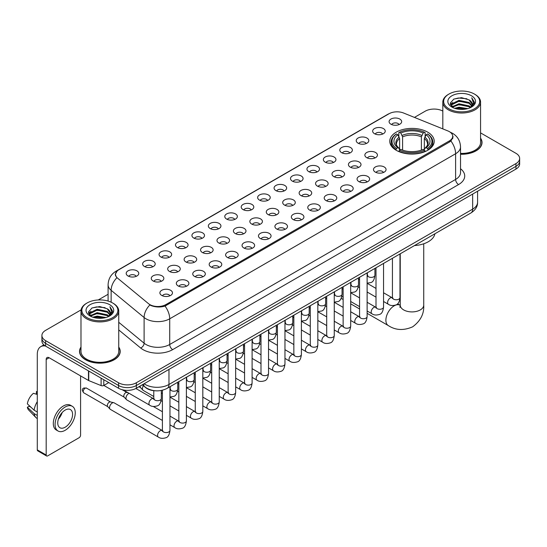 <?xml version="1.0" encoding="UTF-8"?>
<svg xmlns="http://www.w3.org/2000/svg" width="547" height="547" viewBox="0 0 547 547"><rect width="100%" height="100%" fill="white"/><g stroke="black" fill="none" stroke-linecap="round" stroke-linejoin="round"><path stroke-width="0.82" d="M427.706 132.148A22.229 12.834 0 0 0 403.481 129.372A22.229 12.834 0 0 0 389.758 141.229A22.229 12.834 0 0 0 396.267 150.302A22.229 12.834 0 0 0 420.493 153.085A22.229 12.834 0 0 0 434.215 141.229A22.229 12.834 0 0 0 427.706 132.148M374.497 133.694A6.29 3.631 180 0 1 373.252 132.668A6.29 3.631 180 0 1 375.331 128.148A6.29 3.631 180 0 1 383.392 128.559A6.29 3.631 180 0 1 384.644 132.668A6.29 3.631 180 0 1 374.497 133.694M382.627 134.07A3.774 2.181 0 0 0 381.615 133.01A3.774 2.181 0 0 0 377.895 132.456A3.774 2.181 0 0 0 375.263 134.07M358.066 143.177A6.29 3.631 180 0 1 356.822 142.152A6.29 3.631 180 0 1 358.9 137.639A6.29 3.631 180 0 1 366.962 138.042A6.29 3.631 180 0 1 368.213 142.152A6.29 3.631 180 0 1 358.066 143.177M366.196 143.553A3.774 2.181 0 0 0 365.184 142.494A3.774 2.181 0 0 0 361.464 141.94A3.774 2.181 0 0 0 358.832 143.553M341.636 152.668A6.29 3.631 180 0 1 340.391 151.635A6.29 3.631 180 0 1 342.47 147.122A6.29 3.631 180 0 1 350.531 147.526A6.29 3.631 180 0 1 351.783 151.635A6.29 3.631 180 0 1 341.636 152.668M349.765 153.044A3.774 2.181 0 0 0 348.754 151.977A3.774 2.181 0 0 0 345.034 151.43A3.774 2.181 0 0 0 342.401 153.044M325.205 162.151A6.29 3.631 180 0 1 323.961 161.126A6.29 3.631 180 0 1 326.039 156.606A6.29 3.631 180 0 1 334.101 157.016A6.29 3.631 180 0 1 335.352 161.126A6.29 3.631 180 0 1 325.205 162.151M333.335 162.527A3.774 2.181 0 0 0 332.323 161.468A3.774 2.181 0 0 0 328.603 160.914A3.774 2.181 0 0 0 325.971 162.527M308.775 171.635A6.29 3.631 180 0 1 307.53 170.609A6.29 3.631 180 0 1 309.609 166.097A6.29 3.631 180 0 1 317.67 166.5A6.29 3.631 180 0 1 318.922 170.609A6.29 3.631 180 0 1 308.775 171.635M316.904 172.011A3.774 2.181 0 0 0 315.892 170.951A3.774 2.181 0 0 0 312.173 170.397A3.774 2.181 0 0 0 309.54 172.011M292.344 181.125A6.29 3.631 180 0 1 291.1 180.093A6.29 3.631 180 0 1 293.178 175.58A6.29 3.631 180 0 1 301.24 175.984A6.29 3.631 180 0 1 302.491 180.093A6.29 3.631 180 0 1 292.344 181.125M300.474 181.501A3.774 2.181 0 0 0 299.462 180.435A3.774 2.181 0 0 0 295.742 179.888A3.774 2.181 0 0 0 293.11 181.501M275.914 190.609A6.29 3.631 180 0 1 274.669 189.583A6.29 3.631 180 0 1 276.748 185.064A6.29 3.631 180 0 1 284.816 185.474A6.29 3.631 180 0 1 286.06 189.583A6.29 3.631 180 0 1 275.914 190.609M284.043 190.985A3.774 2.181 0 0 0 283.031 189.925A3.774 2.181 0 0 0 279.312 189.371A3.774 2.181 0 0 0 276.679 190.985M259.483 200.093A6.29 3.631 180 0 1 258.239 199.067A6.29 3.631 180 0 1 260.317 194.554A6.29 3.631 180 0 1 268.386 194.958A6.29 3.631 180 0 1 269.63 199.067A6.29 3.631 180 0 1 259.483 200.093M267.613 200.469A3.774 2.181 0 0 0 266.601 199.409A3.774 2.181 0 0 0 262.881 198.855A3.774 2.181 0 0 0 260.249 200.469M243.053 209.583A6.29 3.631 180 0 1 241.808 208.551A6.29 3.631 180 0 1 243.887 204.038A6.29 3.631 180 0 1 251.955 204.441A6.29 3.631 180 0 1 253.199 208.551A6.29 3.631 180 0 1 243.053 209.583M251.182 209.959A3.774 2.181 0 0 0 250.17 208.892A3.774 2.181 0 0 0 246.451 208.345A3.774 2.181 0 0 0 243.818 209.959M226.622 219.067A6.29 3.631 180 0 1 225.378 218.041A6.29 3.631 180 0 1 227.463 213.521A6.29 3.631 180 0 1 235.525 213.932A6.29 3.631 180 0 1 236.769 218.041A6.29 3.631 180 0 1 226.622 219.067M234.752 219.443A3.774 2.181 0 0 0 233.74 218.383A3.774 2.181 0 0 0 230.02 217.829A3.774 2.181 0 0 0 227.388 219.443M210.192 228.55A6.29 3.631 180 0 1 208.947 227.525A6.29 3.631 180 0 1 211.033 223.012A6.29 3.631 180 0 1 219.094 223.415A6.29 3.631 180 0 1 220.338 227.525A6.29 3.631 180 0 1 210.192 228.55M218.328 228.926A3.774 2.181 0 0 0 217.309 227.867A3.774 2.181 0 0 0 213.59 227.313A3.774 2.181 0 0 0 210.957 228.926M193.761 238.041A6.29 3.631 180 0 1 192.517 237.008A6.29 3.631 180 0 1 194.602 232.496A6.29 3.631 180 0 1 202.663 232.899A6.29 3.631 180 0 1 203.908 237.008A6.29 3.631 180 0 1 193.761 238.041M201.898 238.417A3.774 2.181 0 0 0 200.879 237.35A3.774 2.181 0 0 0 197.159 236.803A3.774 2.181 0 0 0 194.527 238.417M177.331 247.524A6.29 3.631 180 0 1 176.086 246.499A6.29 3.631 180 0 1 178.172 241.979A6.29 3.631 180 0 1 186.233 242.389A6.29 3.631 180 0 1 187.477 246.499A6.29 3.631 180 0 1 177.331 247.524M185.467 247.9A3.774 2.181 0 0 0 184.448 246.841A3.774 2.181 0 0 0 180.736 246.287A3.774 2.181 0 0 0 178.096 247.9M160.9 257.008A6.29 3.631 180 0 1 159.656 255.982A6.29 3.631 180 0 1 161.741 251.47A6.29 3.631 180 0 1 169.802 251.873A6.29 3.631 180 0 1 171.047 255.982A6.29 3.631 180 0 1 160.9 257.008M169.037 257.384A3.774 2.181 0 0 0 168.018 256.324A3.774 2.181 0 0 0 164.305 255.77A3.774 2.181 0 0 0 161.666 257.384M144.47 266.498A6.29 3.631 180 0 1 143.225 265.466A6.29 3.631 180 0 1 145.311 260.953A6.29 3.631 180 0 1 153.372 261.357A6.29 3.631 180 0 1 154.616 265.466A6.29 3.631 180 0 1 144.47 266.498M152.606 266.874A3.774 2.181 0 0 0 151.587 265.815A3.774 2.181 0 0 0 147.875 265.261A3.774 2.181 0 0 0 145.242 266.874M128.039 275.982A6.29 3.631 180 0 1 126.795 274.956A6.29 3.631 180 0 1 128.88 270.437A6.29 3.631 180 0 1 136.941 270.847A6.29 3.631 180 0 1 138.186 274.956A6.29 3.631 180 0 1 128.039 275.982M136.176 276.358A3.774 2.181 0 0 0 135.157 275.298A3.774 2.181 0 0 0 131.444 274.744A3.774 2.181 0 0 0 128.812 276.358M390.927 124.203A6.29 3.631 180 0 1 389.683 123.178A6.29 3.631 180 0 1 391.761 118.665A6.29 3.631 180 0 1 399.823 119.068A6.29 3.631 180 0 1 401.074 123.178A6.29 3.631 180 0 1 390.927 124.203M399.057 124.586A3.774 2.181 0 0 0 398.045 123.519A3.774 2.181 0 0 0 394.325 122.972A3.774 2.181 0 0 0 391.693 124.586M366.695 157.645A6.29 3.631 180 0 1 365.451 156.62A6.29 3.631 180 0 1 367.536 152.107A6.29 3.631 180 0 1 375.598 152.51A6.29 3.631 180 0 1 376.842 156.62A6.29 3.631 180 0 1 366.695 157.645M374.832 158.021A3.774 2.181 0 0 0 373.813 156.962A3.774 2.181 0 0 0 370.093 156.408A3.774 2.181 0 0 0 367.461 158.021M350.265 167.136A6.29 3.631 180 0 1 349.02 166.103A6.29 3.631 180 0 1 351.106 161.591A6.29 3.631 180 0 1 359.167 161.994A6.29 3.631 180 0 1 360.411 166.103A6.29 3.631 180 0 1 350.265 167.136M358.401 167.512A3.774 2.181 0 0 0 357.382 166.445A3.774 2.181 0 0 0 353.663 165.898A3.774 2.181 0 0 0 351.03 167.512M333.834 176.619A6.29 3.631 180 0 1 332.59 175.594A6.29 3.631 180 0 1 334.675 171.074A6.29 3.631 180 0 1 342.737 171.484A6.29 3.631 180 0 1 343.981 175.594A6.29 3.631 180 0 1 333.834 176.619M341.971 176.996A3.774 2.181 0 0 0 340.952 175.936A3.774 2.181 0 0 0 337.239 175.382A3.774 2.181 0 0 0 334.6 176.996M317.404 186.103A6.29 3.631 180 0 1 316.159 185.077A6.29 3.631 180 0 1 318.245 180.565A6.29 3.631 180 0 1 326.306 180.968A6.29 3.631 180 0 1 327.55 185.077A6.29 3.631 180 0 1 317.404 186.103M325.54 186.479A3.774 2.181 0 0 0 324.521 185.419A3.774 2.181 0 0 0 320.809 184.865A3.774 2.181 0 0 0 318.169 186.479M300.973 195.594A6.29 3.631 180 0 1 299.729 194.561A6.29 3.631 180 0 1 301.814 190.048A6.29 3.631 180 0 1 309.875 190.452A6.29 3.631 180 0 1 311.12 194.561A6.29 3.631 180 0 1 300.973 195.594M309.11 195.97A3.774 2.181 0 0 0 308.091 194.903A3.774 2.181 0 0 0 304.378 194.356A3.774 2.181 0 0 0 301.746 195.97M284.543 205.077A6.29 3.631 180 0 1 283.298 204.052A6.29 3.631 180 0 1 285.384 199.532A6.29 3.631 180 0 1 293.445 199.942A6.29 3.631 180 0 1 294.689 204.052A6.29 3.631 180 0 1 284.543 205.077M292.679 205.453A3.774 2.181 0 0 0 291.66 204.393A3.774 2.181 0 0 0 287.948 203.84A3.774 2.181 0 0 0 285.315 205.453M268.112 214.561A6.29 3.631 180 0 1 266.868 213.535A6.29 3.631 180 0 1 268.953 209.022A6.29 3.631 180 0 1 277.014 209.426A6.29 3.631 180 0 1 278.259 213.535A6.29 3.631 180 0 1 268.112 214.561M276.249 214.937A3.774 2.181 0 0 0 275.23 213.877A3.774 2.181 0 0 0 271.517 213.323A3.774 2.181 0 0 0 268.885 214.937M251.688 224.051A6.29 3.631 180 0 1 250.437 223.019A6.29 3.631 180 0 1 252.523 218.506A6.29 3.631 180 0 1 260.584 218.909A6.29 3.631 180 0 1 261.828 223.019A6.29 3.631 180 0 1 251.688 224.051M259.818 224.427A3.774 2.181 0 0 0 258.806 223.367A3.774 2.181 0 0 0 255.087 222.814A3.774 2.181 0 0 0 252.454 224.427M235.258 233.535A6.29 3.631 180 0 1 234.007 232.509A6.29 3.631 180 0 1 236.092 227.99A6.29 3.631 180 0 1 244.153 228.4A6.29 3.631 180 0 1 245.398 232.509A6.29 3.631 180 0 1 235.258 233.535M243.388 233.911A3.774 2.181 0 0 0 242.376 232.851A3.774 2.181 0 0 0 238.656 232.297A3.774 2.181 0 0 0 236.024 233.911M218.827 243.018A6.29 3.631 180 0 1 217.576 241.993A6.29 3.631 180 0 1 219.662 237.48A6.29 3.631 180 0 1 227.723 237.883A6.29 3.631 180 0 1 228.967 241.993A6.29 3.631 180 0 1 218.827 243.018M226.957 243.394A3.774 2.181 0 0 0 225.945 242.335A3.774 2.181 0 0 0 222.226 241.781A3.774 2.181 0 0 0 219.593 243.394M202.397 252.509A6.29 3.631 180 0 1 201.146 251.476A6.29 3.631 180 0 1 203.231 246.964A6.29 3.631 180 0 1 211.292 247.367A6.29 3.631 180 0 1 212.537 251.476A6.29 3.631 180 0 1 202.397 252.509M210.527 252.885A3.774 2.181 0 0 0 209.515 251.825A3.774 2.181 0 0 0 205.795 251.271A3.774 2.181 0 0 0 203.163 252.885M185.966 261.992A6.29 3.631 180 0 1 184.715 260.967A6.29 3.631 180 0 1 186.8 256.454A6.29 3.631 180 0 1 194.862 256.858A6.29 3.631 180 0 1 196.106 260.967A6.29 3.631 180 0 1 185.966 261.992M194.096 262.369A3.774 2.181 0 0 0 193.084 261.309A3.774 2.181 0 0 0 189.365 260.755A3.774 2.181 0 0 0 186.732 262.369M169.536 271.476A6.29 3.631 180 0 1 168.285 270.45A6.29 3.631 180 0 1 170.37 265.938A6.29 3.631 180 0 1 178.431 266.341A6.29 3.631 180 0 1 179.676 270.45A6.29 3.631 180 0 1 169.536 271.476M177.666 271.852A3.774 2.181 0 0 0 176.654 270.792A3.774 2.181 0 0 0 172.934 270.239A3.774 2.181 0 0 0 170.302 271.852M153.105 280.967A6.29 3.631 180 0 1 151.854 279.934A6.29 3.631 180 0 1 153.939 275.421A6.29 3.631 180 0 1 162.001 275.825A6.29 3.631 180 0 1 163.245 279.934A6.29 3.631 180 0 1 153.105 280.967M161.235 281.343A3.774 2.181 0 0 0 160.223 280.283A3.774 2.181 0 0 0 156.504 279.729A3.774 2.181 0 0 0 153.871 281.343M375.331 172.114A6.29 3.631 180 0 1 374.08 171.088A6.29 3.631 180 0 1 376.165 166.575A6.29 3.631 180 0 1 384.226 166.979A6.29 3.631 180 0 1 385.471 171.088A6.29 3.631 180 0 1 375.331 172.114M383.461 172.49A3.774 2.181 0 0 0 382.449 171.43A3.774 2.181 0 0 0 378.729 170.876A3.774 2.181 0 0 0 376.097 172.49M358.9 181.604A6.29 3.631 180 0 1 357.649 180.572A6.29 3.631 180 0 1 359.735 176.059A6.29 3.631 180 0 1 367.796 176.462A6.29 3.631 180 0 1 369.04 180.572A6.29 3.631 180 0 1 358.9 181.604M367.03 181.98A3.774 2.181 0 0 0 366.018 180.92A3.774 2.181 0 0 0 362.299 180.366A3.774 2.181 0 0 0 359.666 181.98M342.47 191.088A6.29 3.631 180 0 1 341.219 190.062A6.29 3.631 180 0 1 343.304 185.542A6.29 3.631 180 0 1 351.365 185.953A6.29 3.631 180 0 1 352.61 190.062A6.29 3.631 180 0 1 342.47 191.088M350.6 191.464A3.774 2.181 0 0 0 349.588 190.404A3.774 2.181 0 0 0 345.868 189.85A3.774 2.181 0 0 0 343.236 191.464M326.039 200.571A6.29 3.631 180 0 1 324.788 199.546A6.29 3.631 180 0 1 326.874 195.033A6.29 3.631 180 0 1 334.935 195.436A6.29 3.631 180 0 1 336.179 199.546A6.29 3.631 180 0 1 326.039 200.571M334.169 200.947A3.774 2.181 0 0 0 333.157 199.887A3.774 2.181 0 0 0 329.438 199.334A3.774 2.181 0 0 0 326.805 200.947M309.609 210.062A6.29 3.631 180 0 1 308.358 209.029A6.29 3.631 180 0 1 310.443 204.516A6.29 3.631 180 0 1 318.504 204.92A6.29 3.631 180 0 1 319.749 209.029A6.29 3.631 180 0 1 309.609 210.062M317.739 210.438A3.774 2.181 0 0 0 316.727 209.378A3.774 2.181 0 0 0 313.007 208.824A3.774 2.181 0 0 0 310.375 210.438M293.178 219.545A6.29 3.631 180 0 1 291.927 218.52A6.29 3.631 180 0 1 294.012 214.007A6.29 3.631 180 0 1 302.074 214.41A6.29 3.631 180 0 1 303.325 218.52A6.29 3.631 180 0 1 293.178 219.545M301.308 219.921A3.774 2.181 0 0 0 300.296 218.862A3.774 2.181 0 0 0 296.577 218.308A3.774 2.181 0 0 0 293.944 219.921M276.748 229.029A6.29 3.631 180 0 1 275.497 228.003A6.29 3.631 180 0 1 277.582 223.491A6.29 3.631 180 0 1 285.643 223.894A6.29 3.631 180 0 1 286.895 228.003A6.29 3.631 180 0 1 276.748 229.029M284.878 229.405A3.774 2.181 0 0 0 283.866 228.345A3.774 2.181 0 0 0 280.146 227.791A3.774 2.181 0 0 0 277.514 229.405M260.317 238.519A6.29 3.631 180 0 1 259.066 237.487A6.29 3.631 180 0 1 261.151 232.974A6.29 3.631 180 0 1 269.213 233.378A6.29 3.631 180 0 1 270.464 237.487A6.29 3.631 180 0 1 260.317 238.519M268.447 238.895A3.774 2.181 0 0 0 267.435 237.836A3.774 2.181 0 0 0 263.716 237.282A3.774 2.181 0 0 0 261.083 238.895M243.887 248.003A6.29 3.631 180 0 1 242.636 246.977A6.29 3.631 180 0 1 244.721 242.465A6.29 3.631 180 0 1 252.782 242.868A6.29 3.631 180 0 1 254.034 246.977A6.29 3.631 180 0 1 243.887 248.003M252.017 248.379A3.774 2.181 0 0 0 251.005 247.319A3.774 2.181 0 0 0 247.285 246.765A3.774 2.181 0 0 0 244.653 248.379M227.456 257.487A6.29 3.631 180 0 1 226.205 256.461A6.29 3.631 180 0 1 228.29 251.948A6.29 3.631 180 0 1 236.352 252.352A6.29 3.631 180 0 1 237.603 256.461A6.29 3.631 180 0 1 227.456 257.487M235.586 257.869A3.774 2.181 0 0 0 234.574 256.803A3.774 2.181 0 0 0 230.855 256.249A3.774 2.181 0 0 0 228.222 257.869M211.026 266.977A6.29 3.631 180 0 1 209.774 265.951A6.29 3.631 180 0 1 211.86 261.432A6.29 3.631 180 0 1 219.921 261.842A6.29 3.631 180 0 1 221.173 265.951A6.29 3.631 180 0 1 211.026 266.977M219.156 267.353A3.774 2.181 0 0 0 218.144 266.293A3.774 2.181 0 0 0 214.424 265.739A3.774 2.181 0 0 0 211.792 267.353M194.595 276.461A6.29 3.631 180 0 1 193.344 275.435A6.29 3.631 180 0 1 195.429 270.922A6.29 3.631 180 0 1 203.491 271.326A6.29 3.631 180 0 1 204.742 275.435A6.29 3.631 180 0 1 194.595 276.461M202.725 276.837A3.774 2.181 0 0 0 201.713 275.777A3.774 2.181 0 0 0 197.993 275.223A3.774 2.181 0 0 0 195.361 276.837M178.165 285.944A6.29 3.631 180 0 1 176.913 284.919A6.29 3.631 180 0 1 178.999 280.406A6.29 3.631 180 0 1 187.06 280.809A6.29 3.631 180 0 1 188.312 284.919A6.29 3.631 180 0 1 178.165 285.944M186.295 286.327A3.774 2.181 0 0 0 185.283 285.26A3.774 2.181 0 0 0 181.563 284.713A3.774 2.181 0 0 0 178.931 286.327M161.734 295.435A6.29 3.631 180 0 1 160.483 294.409A6.29 3.631 180 0 1 162.568 289.889A6.29 3.631 180 0 1 170.63 290.3A6.29 3.631 180 0 1 171.881 294.409A6.29 3.631 180 0 1 161.734 295.435M169.864 295.811A3.774 2.181 0 0 0 168.852 294.751A3.774 2.181 0 0 0 165.132 294.197A3.774 2.181 0 0 0 162.5 295.811M447.87 130.924A11.323 6.537 180 0 1 449.381 131.656A11.323 6.537 180 0 1 452.697 136.278A11.323 6.537 180 0 1 449.381 140.9L165.857 304.597A11.323 6.537 180 0 1 148.572 303.722L117.55 278.143A11.323 6.537 180 0 1 115.499 274.389A11.323 6.537 180 0 1 118.815 269.767L389.061 113.742A11.323 6.537 180 0 1 403.563 113.01L447.87 130.924M155.198 390.777A12.581 7.261 180 0 1 145.769 387.693L142.275 384.814M80.99 347.044A20.342 11.747 0 0 0 79.527 351.427A20.342 11.747 0 0 0 85.482 359.728A20.342 11.747 0 0 0 107.65 362.278A20.342 11.747 0 0 0 120.21 351.427A20.342 11.747 0 0 0 118.74 347.044M453.142 136.757L450.926 141.017L449.825 141.823L165.023 306.081C160.292 307.441 155.635 307.27 151.061 305.575L149.837 304.98A14.68 9.819 129.5 0 0 144.107 317.513L111.13 290.32A16.779 9.689 180 0 1 108.094 284.768L108.094 301.062M81.1 309.869L45.592 330.367A12.581 7.261 0 0 0 41.907 335.502L41.907 340.979A12.581 7.261 0 0 0 45.592 346.114L118.549 388.24L118.549 385.498A12.581 7.261 0 0 0 136.347 385.498L515.965 166.329A12.581 7.261 0 0 0 519.65 161.194A12.581 7.261 0 0 1 515.965 166.329L136.347 385.498A12.581 7.261 0 0 1 118.549 385.498L45.592 343.379L118.549 385.498L118.549 382.756A12.581 7.261 0 0 0 136.347 382.756L515.965 163.587A12.581 7.261 0 0 0 519.65 158.452A12.581 7.261 0 0 0 515.965 153.317L480.567 132.88M41.907 338.237A12.581 7.261 0 0 0 45.592 343.379A12.581 7.261 0 0 1 41.907 338.237M111.13 302.197L111.13 290.32A14.68 9.819 129.5 0 1 116.819 277.828L115.212 274.389L117.284 270.861M460.526 154.254A20.342 11.747 0 0 0 482.03 142.528A20.342 11.747 0 0 0 480.567 138.145M442.817 111.089A12.581 7.261 0 0 0 425.21 111.191L414.448 117.407M108.094 294.279L98.255 299.961M41.907 335.502A12.581 7.261 0 0 0 45.592 340.637L118.549 382.756M118.549 388.24A12.581 7.261 0 0 0 136.347 388.24L515.965 169.071A12.581 7.261 0 0 0 519.65 163.929L519.65 158.452M448.937 108.798A18.037 10.414 0 0 0 474.44 108.798A18.037 10.414 0 0 0 474.447 94.07A18.037 10.414 0 0 0 474.44 94.07L475.035 94.412A18.872 10.899 0 0 1 480.567 102.118A18.872 10.899 0 0 1 468.916 112.183A18.872 10.899 0 0 1 448.342 109.824A18.872 10.899 0 0 1 442.817 102.118A18.872 10.899 0 0 1 448.342 94.412L448.937 94.07A18.037 10.414 0 0 0 448.937 108.798M460.526 153.406A18.872 10.899 0 0 0 480.567 142.528L480.567 102.118M460.526 154.131A20.13 11.624 0 0 0 481.825 142.528A20.13 11.624 0 0 0 480.567 138.487M454.625 108.306L458.974 107.191L467.801 108.607M455.87 108.682L458.974 108.046L466.509 108.921M451.911 106.904L458.974 103.766L469.107 105.899L470.735 107.253M452.342 107.26L458.974 104.621L469.107 106.761L470.283 107.656M451.33 106.323L451.562 104.053L458.974 100.34L469.107 102.48L471.876 105.626M451.234 105.906L451.562 104.908L458.974 101.195L469.107 103.335L471.678 106.029M470.174 107.745A10.489 6.051 0 0 0 472.177 104.19A10.489 6.051 0 0 0 469.107 99.91L472.17 104.395M471.48 95.78A13.839 7.993 0 0 0 451.931 95.766A13.839 7.993 0 0 0 451.843 107.048A13.839 7.993 0 0 0 451.904 107.082A13.839 7.993 0 0 0 471.541 107.048A13.839 7.993 0 0 0 471.48 95.78M469.107 99.91L461.572 97.66L453.832 99.082L450.243 103.144L452.622 107.465M471.035 107.328L474.379 103.082L474.447 102.323L471.726 97.776L473.442 102.87L470.283 107.697M475.035 94.412L474.447 94.07A18.037 10.414 0 0 0 448.937 94.07M471.726 97.776L474.44 102.494M453.648 99.171L458.393 98.002L466.885 98.768M450.379 104.682L451.925 103.472M455.33 102.022L458.393 101.427L466.584 102.098M455.33 105.448L458.393 104.853L466.584 105.523M455.959 108.709L458.393 108.279L466.502 108.928M450.29 104.347L452.827 102.542M451.637 106.651L452.827 105.968M335.01 294.642L334.244 294.341A11.747 6.783 120 0 0 334.292 294.368M395.864 150.063L396.466 148.476A19.965 11.528 0 0 1 396.466 133.974L397.833 134.767A18.037 10.414 0 0 0 397.833 147.683L399.194 148.456L399.631 150.069M399.631 149.413L399.631 138.569L397.833 134.767M398.831 136.49L398.831 132.606L399.426 132.265A19.965 11.528 0 0 1 424.54 132.265L423.166 133.058A18.037 10.414 0 0 0 400.801 133.058L402.592 136.859L402.592 150.117M421.375 150.117L421.375 136.859L423.166 133.058M414.489 245.562A23.07 13.319 0 0 0 434.92 233.767M398.831 151.218A20.807 12.013 0 0 0 425.135 151.218L424.54 150.186A19.965 11.528 0 0 1 399.426 150.186L398.831 151.574M425.135 151.574L425.135 151.218M396.466 133.974L395.864 134.316A20.807 12.013 0 0 0 391.18 141.912A20.807 12.013 0 0 0 395.864 149.502M424.54 132.265L425.135 132.606L425.135 136.49M399.426 150.186L400.801 149.393A18.037 10.414 0 0 0 423.166 149.393L424.54 150.186M397.833 147.683L396.466 148.476M400.801 133.058L399.426 132.265M399.194 137.106A16.13 9.313 0 0 0 399.194 148.456L399.269 148.504C396.978 146.288 396.042 144.784 396.466 143.991A15.521 8.957 0 0 1 399.631 138.569M428.103 149.502A20.807 12.013 0 0 0 432.786 141.912A20.807 12.013 0 0 0 428.103 134.316L427.508 133.974A19.965 11.528 0 0 1 427.508 148.476L428.103 150.063M427.508 148.476L426.134 147.683A18.037 10.414 0 0 0 426.134 134.767L427.508 133.974M426.134 134.767L424.342 138.569L424.342 149.413L424.78 148.456L426.134 147.683M424.342 138.569A15.521 8.957 0 0 1 427.501 143.991C427.925 144.791 426.995 146.295 424.704 148.504L424.78 148.456A16.13 9.313 0 0 0 424.78 137.106M424.342 150.069L424.342 149.413M153.775 396.5L143.205 390.394A3.774 2.181 -60 0 1 142.904 390.155A3.774 2.181 -60 0 1 142.425 388.671A3.774 2.181 -60 0 1 143.389 385.738M140.764 387.775A2.728 1.573 -60 0 1 140.545 387.597A2.728 1.573 -60 0 1 140.203 386.531A2.728 1.573 -60 0 1 140.251 385.984M162.404 420.452L126.781 399.884A3.774 2.181 -60 0 1 126.473 399.638A3.774 2.181 -60 0 1 125.995 398.154A3.774 2.181 -60 0 1 128.668 393.532A3.774 2.181 -60 0 1 129.113 393.32M124.333 397.266A2.728 1.573 -60 0 1 124.114 397.088A2.728 1.573 -60 0 1 123.772 396.014A2.728 1.573 -60 0 1 125.701 392.678A2.728 1.573 -60 0 1 126.801 392.438L128.094 392.732M169.96 386.743L169.96 430.393C169.44 434.783 168.079 437.231 165.885 437.744C162.767 438.708 160.257 438.489 158.363 437.087L110.35 409.368A3.774 2.181 -60 0 1 110.043 409.122A3.774 2.181 -60 0 1 109.564 407.638A3.774 2.181 -60 0 1 112.238 403.016A3.774 2.181 -60 0 1 113.755 402.688A3.774 2.181 -60 0 1 114.125 402.831L162.903 430.858M107.903 406.749A2.728 1.573 -60 0 1 107.684 406.571A2.728 1.573 -60 0 1 107.342 405.498A2.728 1.573 -60 0 1 109.27 402.161A2.728 1.573 -60 0 1 110.371 401.922L113.755 402.688M103.793 379.721L103.793 385.457L108.764 382.585M45.449 346.032A16.779 9.689 -120 0 0 40.765 346.654A16.779 9.689 -120 0 0 37.292 354.34L37.292 449.88L46.187 455.022L46.187 359.475A4.191 2.42 60 0 1 47.056 357.553A4.191 2.42 60 0 1 49.155 357.759L88.47 380.459L88.47 370.873M46.187 455.022A2.099 1.21 120 0 0 46.618 455.979L37.722 450.844A2.099 1.21 -60 0 1 37.292 449.88M46.618 455.979A2.099 1.21 120 0 0 47.671 455.877L79.11 437.723A2.099 1.21 120 0 0 80.587 435.159L80.587 375.912M103.793 385.457A2.099 1.21 180 0 1 101.113 385.594L88.751 380.596A2.099 1.21 180 0 1 88.47 380.459M65.168 427.214A10.489 6.051 120 0 0 72.019 417.97A10.489 6.051 120 0 0 70.413 409.566A10.489 6.051 120 0 0 65.168 410.086A10.489 6.051 120 0 0 58.317 419.33A10.489 6.051 120 0 0 59.924 427.733A10.489 6.051 120 0 0 65.168 427.214M58.392 419.084A10.489 6.051 120 0 0 62.153 412.568M37.292 391.864L36.403 391.59L36.403 393.696L37.292 394.209M72.3 406.298L70.522 405.272A14.263 8.232 120 0 0 63.39 405.977A14.263 8.232 120 0 0 54.071 418.544A14.263 8.232 120 0 0 56.259 429.976L58.037 431.002A14.263 8.232 120 0 0 65.168 430.291A14.263 8.232 120 0 0 74.481 417.73A14.263 8.232 120 0 0 72.3 406.298A14.263 8.232 120 0 0 65.168 407.009A14.263 8.232 120 0 0 55.849 419.576A14.263 8.232 120 0 0 58.037 431.002M37.292 401.669A13.839 7.993 120 0 0 34.14 410.195L27.35 403.843A10.906 6.297 120 0 1 33.435 393.307L37.292 394.476M37.292 412.014L34.14 410.195M31.022 407.283L29.176 406.216L27.35 407.269L34.14 413.621L37.292 415.44M34.14 413.621A13.839 7.993 120 0 0 35.849 417.484A13.839 7.993 120 0 0 36.895 418.311L37.292 418.537M37.292 391.344A10.906 6.297 120 0 0 36.403 391.59M27.35 407.269A10.906 6.297 120 0 0 28.642 409.983L35.849 417.484M87.117 317.691A18.037 10.414 0 0 0 112.62 317.691A18.037 10.414 0 0 0 112.62 302.97L113.215 303.312A18.872 10.899 0 0 1 118.74 311.017A18.872 10.899 0 0 1 107.089 321.082A18.872 10.899 0 0 1 86.522 318.723A18.872 10.899 0 0 1 80.99 311.017A18.872 10.899 0 0 1 86.522 303.312L87.117 302.97A18.037 10.414 0 0 0 87.117 317.691M80.99 311.017L80.99 351.427A18.872 10.899 0 0 0 86.522 359.133A18.872 10.899 0 0 0 107.089 361.492A18.872 10.899 0 0 0 118.74 351.427L118.74 311.017M80.99 347.379A20.13 11.624 0 0 0 79.732 351.427A20.13 11.624 0 0 0 85.633 359.646A20.13 11.624 0 0 0 107.574 362.162A20.13 11.624 0 0 0 119.998 351.427A20.13 11.624 0 0 0 118.74 347.379M92.799 317.198L97.154 316.084L105.974 317.499M94.05 317.581L97.154 316.945L104.689 317.821L96.566 317.178L94.132 317.602M90.084 315.804L97.154 312.658L107.28 314.798L108.915 316.152M90.522 316.159L97.154 313.52L107.28 315.653L108.456 316.556M89.51 315.222L89.742 312.946L97.154 309.24L107.28 311.373L110.056 314.518M89.414 314.805L89.742 313.8L97.154 310.094L107.28 312.228L109.858 314.928M108.354 316.645A10.489 6.051 0 0 0 110.35 313.089A10.489 6.051 0 0 0 107.28 308.809L110.344 313.294M109.653 304.679A13.839 7.993 0 0 0 90.111 304.665A13.839 7.993 0 0 0 90.023 315.947A13.839 7.993 0 0 0 90.077 315.981A13.839 7.993 0 0 0 109.715 315.947A13.839 7.993 0 0 0 109.653 304.679M107.28 308.809L99.745 306.559L92.005 307.982L88.416 312.036L90.795 316.364M109.209 316.228L112.552 311.981L112.62 311.222L109.899 306.676L111.615 311.769L108.463 316.597M113.215 303.312L112.62 302.97A18.037 10.414 0 0 0 87.117 302.97M109.899 306.676L112.62 311.393M91.828 308.07L96.566 306.901L105.058 307.66M88.552 313.581L90.098 312.364M93.51 310.922L96.566 310.327L104.757 310.997M93.51 314.34L96.566 313.752L104.757 314.422M88.464 313.246L91.007 311.441M89.817 315.544L91.007 314.867M165.857 304.597L165.857 305.746M449.381 140.9L449.381 142.076M460.526 168.736A20.971 12.109 180 0 1 458.577 184.565L172.674 349.629A4.191 2.42 60 0 1 169.714 344.494L455.61 179.43A16.779 9.689 0 0 0 460.526 172.578L460.526 146.897A16.779 9.689 180 0 1 455.61 153.741A14.68 8.479 -120 0 0 450.926 141.017M172.674 349.629A20.971 12.109 180 0 1 143.02 349.629A20.971 12.109 180 0 1 140.668 348.008L118.74 329.93M145.987 344.494A16.779 9.689 0 0 0 169.714 344.494L169.714 318.805A16.779 9.689 180 0 1 145.987 318.805A16.779 9.689 180 0 1 144.107 317.513L144.107 343.195A16.779 9.689 0 0 0 145.987 344.494M460.526 146.897C460.239 140.859 457.593 136.34 452.574 133.324L450.454 132.292A14.68 6.872 112 0 0 450.256 132.217M165.023 306.081A14.68 8.479 60 0 1 169.714 318.805L455.61 153.741L455.61 179.43A4.191 2.42 60 0 0 458.577 184.565M117.571 270.621A14.68 8.479 -120 0 0 116.046 271.196C111.027 274.211 108.374 278.731 108.094 284.768M116.046 271.196L387.83 114.282A14.68 8.479 60 0 1 388.938 113.817M136.347 382.756L136.347 388.24M515.965 163.587L515.965 169.071M45.592 340.637L45.592 346.114M118.74 322.286L144.107 343.195A4.191 2.803 -50.5 0 1 140.668 348.008M144.114 383.755A16.779 9.689 0 0 0 145.242 384.473A16.779 9.689 0 0 0 168.968 384.473L472.663 209.139A16.779 9.689 0 0 0 477.579 202.287C477.702 206.451 475.487 210.014 470.926 212.974L167.232 388.315A8.39 4.841 60 0 0 168.968 384.473L168.968 369.403M472.663 194.069L472.663 209.139A8.39 4.841 60 0 1 470.926 212.974M143.437 384.144A8.39 5.614 129.5 0 0 144.9 386.873L142.35 384.773M423.727 243.784L423.727 305.13A11.747 6.783 180 0 1 420.287 309.923A11.747 6.783 180 0 1 403.679 309.923A11.747 6.783 180 0 1 400.24 305.13L399.925 307.38M423.727 305.13C424.233 313.752 420.54 320.98 412.643 326.819C403.645 330.737 395.536 330.32 388.315 325.574A11.747 6.783 -60 0 1 386.517 316.159A11.747 6.783 -60 0 1 394.189 305.814A11.747 6.783 -60 0 1 400.062 305.233L400.24 305.329M421.375 136.859A15.521 8.957 0 0 0 402.592 136.859M421.812 135.396A16.13 9.313 0 0 0 402.154 135.396M399.98 253.938L399.98 297.595A3.774 2.181 180 0 1 398.701 299.23A3.774 2.181 180 0 1 393.539 299.134A3.774 2.181 180 0 1 392.431 297.595L392.308 298.409L392.65 298.129M399.98 297.595C399.467 301.978 398.107 304.426 395.912 304.939C392.794 305.903 390.284 305.684 388.391 304.289A3.774 2.181 -60 0 1 387.809 301.26A3.774 2.181 -60 0 1 390.278 297.937A3.774 2.181 -60 0 1 390.442 297.841A3.774 2.181 -60 0 1 392.165 297.746L392.931 298.053M383.55 263.422L383.55 307.079A3.774 2.181 180 0 1 382.271 308.713A3.774 2.181 180 0 1 377.109 308.617A3.774 2.181 180 0 1 376.001 307.079L375.878 307.893L376.22 307.612M383.55 307.079C383.037 311.462 381.676 313.91 379.481 314.422C376.363 315.387 373.854 315.175 371.96 313.773A3.774 2.181 -60 0 1 371.379 310.751A3.774 2.181 -60 0 1 373.847 307.421A3.774 2.181 -60 0 1 374.011 307.332A3.774 2.181 -60 0 1 375.734 307.236L376.5 307.537M367.119 272.905L367.119 316.563A3.774 2.181 180 0 1 365.84 318.197A3.774 2.181 180 0 1 360.678 318.108A3.774 2.181 180 0 1 359.57 316.563L359.447 317.383L359.789 317.103M367.119 316.563C366.606 320.945 365.246 323.4 363.051 323.913C359.933 324.877 357.423 324.658 355.529 323.256A3.774 2.181 -60 0 1 354.948 320.234A3.774 2.181 -60 0 1 357.417 316.904A3.774 2.181 -60 0 1 357.581 316.816A3.774 2.181 -60 0 1 359.304 316.72L360.07 317.021M350.689 282.396L350.689 326.053A3.774 2.181 180 0 1 349.41 327.687A3.774 2.181 180 0 1 344.248 327.591A3.774 2.181 180 0 1 343.14 326.053L343.017 326.867L343.359 326.586M350.689 326.053C350.176 330.436 348.815 332.884 346.62 333.397C343.502 334.361 340.993 334.142 339.099 332.747A3.774 2.181 -60 0 1 338.518 329.718A3.774 2.181 -60 0 1 340.986 326.395A3.774 2.181 -60 0 1 341.15 326.306A3.774 2.181 -60 0 1 342.873 326.203L343.639 326.511M334.258 291.879L334.258 335.537A3.774 2.181 180 0 1 332.979 337.171A3.774 2.181 180 0 1 327.817 337.075A3.774 2.181 180 0 1 326.709 335.537L326.586 336.35L326.928 336.07M334.258 335.537C333.745 339.919 332.385 342.367 330.19 342.88C327.072 343.844 324.562 343.632 322.668 342.231A3.774 2.181 -60 0 1 322.087 339.208A3.774 2.181 -60 0 1 324.556 335.879A3.774 2.181 -60 0 1 324.72 335.79A3.774 2.181 -60 0 1 326.443 335.694L327.209 335.995M317.828 301.363L317.828 345.02A3.774 2.181 180 0 1 316.549 346.654A3.774 2.181 180 0 1 311.387 346.566A3.774 2.181 180 0 1 310.279 345.02L310.156 345.841L310.498 345.56M317.828 345.02C317.315 349.403 315.954 351.858 313.759 352.371C310.641 353.335 308.132 353.116 306.238 351.714A3.774 2.181 -60 0 1 305.657 348.692A3.774 2.181 -60 0 1 308.125 345.362A3.774 2.181 -60 0 1 308.289 345.273A3.774 2.181 -60 0 1 310.012 345.178L310.778 345.478M301.397 310.853L301.397 354.511A3.774 2.181 180 0 1 300.118 356.145A3.774 2.181 180 0 1 294.956 356.049A3.774 2.181 180 0 1 293.848 354.511L293.732 355.324L294.067 355.044M301.397 354.511C300.884 358.894 299.524 361.341 297.329 361.854C294.211 362.818 291.701 362.599 289.807 361.205A3.774 2.181 -60 0 1 289.226 358.176A3.774 2.181 -60 0 1 291.695 354.853A3.774 2.181 -60 0 1 291.859 354.764A3.774 2.181 -60 0 1 293.582 354.661L294.348 354.969M284.966 320.337L284.966 363.994A3.774 2.181 180 0 1 283.688 365.628A3.774 2.181 180 0 1 278.526 365.533A3.774 2.181 180 0 1 277.418 363.994L277.302 364.808L277.637 364.528M284.966 363.994C284.454 368.377 283.093 370.825 280.898 371.338C277.78 372.302 275.271 372.09 273.377 370.688A3.774 2.181 -60 0 1 272.796 367.666A3.774 2.181 -60 0 1 275.264 364.336A3.774 2.181 -60 0 1 275.428 364.247A3.774 2.181 -60 0 1 277.151 364.152L277.917 364.452M268.536 329.82L268.536 373.478A3.774 2.181 180 0 1 267.257 375.112A3.774 2.181 180 0 1 262.095 375.023A3.774 2.181 180 0 1 260.987 373.478L260.871 374.298L261.206 374.018M268.536 373.478C268.023 377.861 266.662 380.315 264.468 380.828C261.35 381.792 258.84 381.574 256.946 380.172A3.774 2.181 -60 0 1 256.365 377.15A3.774 2.181 -60 0 1 258.834 373.827A3.774 2.181 -60 0 1 258.998 373.731A3.774 2.181 -60 0 1 260.721 373.635L261.487 373.936M252.105 339.311L252.105 382.968A3.774 2.181 180 0 1 250.827 384.603A3.774 2.181 180 0 1 245.665 384.507A3.774 2.181 180 0 1 244.557 382.968L244.441 383.782L244.776 383.502M252.105 382.968C251.593 387.351 250.232 389.799 248.037 390.312C244.919 391.276 242.41 391.057 240.516 389.662A3.774 2.181 -60 0 1 239.935 386.633A3.774 2.181 -60 0 1 242.403 383.31A3.774 2.181 -60 0 1 242.567 383.221A3.774 2.181 -60 0 1 244.29 383.126L245.056 383.426M235.675 348.795L235.675 392.452A3.774 2.181 180 0 1 234.396 394.086A3.774 2.181 180 0 1 229.234 393.99A3.774 2.181 180 0 1 228.126 392.452L228.01 393.266L228.345 392.992M235.675 392.452C235.162 396.835 233.801 399.283 231.607 399.795C228.489 400.76 225.979 400.548 224.085 399.146A3.774 2.181 -60 0 1 223.504 396.124A3.774 2.181 -60 0 1 225.973 392.794A3.774 2.181 -60 0 1 226.137 392.705A3.774 2.181 -60 0 1 227.86 392.609L228.625 392.91M219.244 358.285L219.244 401.936A3.774 2.181 180 0 1 217.973 403.577A3.774 2.181 180 0 1 212.804 403.481A3.774 2.181 180 0 1 211.696 401.936L211.58 402.756L211.915 402.476M219.244 401.936C218.732 406.325 217.371 408.773 215.176 409.286C212.058 410.25 209.549 410.031 207.655 408.63A3.774 2.181 -60 0 1 207.074 405.607A3.774 2.181 -60 0 1 209.542 402.284A3.774 2.181 -60 0 1 209.706 402.189A3.774 2.181 -60 0 1 211.429 402.093L212.195 402.394M202.821 367.769L202.821 411.426A3.774 2.181 180 0 1 201.542 413.06A3.774 2.181 180 0 1 196.373 412.964A3.774 2.181 180 0 1 195.265 411.426L195.149 412.24L195.484 411.959M202.821 411.426C202.301 415.809 200.94 418.257 198.746 418.77C195.628 419.734 193.118 419.515 191.224 418.12A3.774 2.181 -60 0 1 190.643 415.091A3.774 2.181 -60 0 1 193.112 411.768A3.774 2.181 -60 0 1 193.276 411.679A3.774 2.181 -60 0 1 194.999 411.583L195.764 411.884M186.39 377.252L186.39 420.91A3.774 2.181 180 0 1 185.112 422.544A3.774 2.181 180 0 1 179.942 422.455A3.774 2.181 180 0 1 178.835 420.91L178.719 421.723L179.054 421.45M186.39 420.91C185.871 425.292 184.51 427.74 182.315 428.253C179.197 429.224 176.688 429.005 174.794 427.604A3.774 2.181 -60 0 1 174.213 424.581A3.774 2.181 -60 0 1 176.681 421.252A3.774 2.181 -60 0 1 176.845 421.163A3.774 2.181 -60 0 1 178.568 421.067L179.334 421.368M85.127 388.226A2.728 1.573 -60 0 1 86.488 388.09L83.766 388.09A2.728 1.573 60 0 1 85.127 388.226A2.728 1.573 -60 0 0 83.349 390.626A2.728 1.573 -60 0 0 83.766 392.808L107.786 406.681M169.96 430.393A3.774 2.181 180 0 1 168.681 432.034A3.774 2.181 180 0 1 163.512 431.939A3.774 2.181 180 0 1 162.404 430.393L162.288 431.214L162.623 430.933M158.363 437.087A3.774 2.181 -60 0 1 157.782 434.065A3.774 2.181 -60 0 1 160.25 430.742A3.774 2.181 -60 0 1 160.421 430.646A3.774 2.181 -60 0 1 162.138 430.551M374.921 268.406L374.921 275.216A3.774 2.181 180 0 1 373.642 276.85A3.774 2.181 180 0 1 368.48 276.755A3.774 2.181 180 0 1 367.372 275.216L367.372 272.762M358.49 277.89L358.49 284.7A3.774 2.181 180 0 1 357.212 286.334A3.774 2.181 180 0 1 352.049 286.238A3.774 2.181 180 0 1 350.942 284.7L350.942 282.252M342.06 287.373L342.06 294.183A3.774 2.181 180 0 1 340.781 295.818A3.774 2.181 180 0 1 335.619 295.729A3.774 2.181 180 0 1 334.511 294.183L334.511 291.736M325.629 296.864L325.629 303.674A3.774 2.181 180 0 1 324.35 305.308A3.774 2.181 180 0 1 319.188 305.212A3.774 2.181 180 0 1 318.08 303.674L318.08 301.219M309.199 306.347L309.199 313.157A3.774 2.181 180 0 1 307.92 314.792A3.774 2.181 180 0 1 302.758 314.696A3.774 2.181 180 0 1 301.65 313.157L301.65 310.71M292.768 315.838L292.768 322.641A3.774 2.181 180 0 1 291.489 324.275A3.774 2.181 180 0 1 286.327 324.186A3.774 2.181 180 0 1 285.219 322.641L285.219 320.193M276.338 325.321L276.338 332.132A3.774 2.181 180 0 1 275.059 333.766A3.774 2.181 180 0 1 269.897 333.67A3.774 2.181 180 0 1 268.789 332.132L268.789 329.677M259.907 334.805L259.907 341.615A3.774 2.181 180 0 1 258.628 343.249A3.774 2.181 180 0 1 253.466 343.154A3.774 2.181 180 0 1 252.358 341.615L252.358 339.167M243.477 344.295L243.477 351.099A3.774 2.181 180 0 1 242.198 352.733A3.774 2.181 180 0 1 237.036 352.644A3.774 2.181 180 0 1 235.928 351.099L235.928 348.651M227.046 353.779L227.046 360.589A3.774 2.181 180 0 1 225.767 362.223A3.774 2.181 180 0 1 220.605 362.128A3.774 2.181 180 0 1 219.497 360.589L219.497 358.135M210.616 363.263L210.616 370.073A3.774 2.181 180 0 1 209.337 371.707A3.774 2.181 180 0 1 204.175 371.611A3.774 2.181 180 0 1 203.067 370.073L203.067 367.625M194.185 372.753L194.185 379.556A3.774 2.181 180 0 1 192.906 381.191A3.774 2.181 180 0 1 187.744 381.102A3.774 2.181 180 0 1 186.636 379.556L186.636 377.109M177.754 382.237L177.754 389.047A3.774 2.181 180 0 1 176.476 390.681A3.774 2.181 180 0 1 171.314 390.585A3.774 2.181 180 0 1 170.206 389.047L170.206 386.592M161.324 390.455L161.324 398.531A3.774 2.181 180 0 1 160.045 400.165A3.774 2.181 180 0 1 154.883 400.069A3.774 2.181 180 0 1 153.775 398.531L153.775 390.667M123.294 389.956L149.734 405.224A3.774 2.181 -60 0 1 149.153 402.202A3.774 2.181 -60 0 1 151.622 398.872A3.774 2.181 -60 0 1 151.786 398.784A3.774 2.181 -60 0 1 153.509 398.688L135.868 388.5M46.187 359.475L49.155 357.759M88.751 371.03L88.751 380.596M101.113 385.594L101.113 378.168M115.499 274.389L115.499 275.852M452.697 136.278L452.697 138.685M387.83 114.282L390.517 113.031M167.232 388.315C160.483 391.707 153.734 391.707 146.979 388.315L144.9 386.873M477.579 202.287L477.579 191.231M481.825 144.21L481.825 142.528M451.207 106.173L451.207 105.482M442.817 128.88L442.817 102.118M388.315 325.574L367.119 313.335M359.57 308.973L350.689 303.845M343.14 299.489L341.157 298.347M391.18 145.748L391.18 141.912M432.786 145.748L432.786 141.912M400.062 305.233L397.573 303.797M400.24 253.787L400.24 305.13M388.391 304.289L383.55 301.493M376.001 297.137L367.119 292.009M359.57 287.647L358.264 286.895M392.431 258.293L392.431 297.595M392.165 297.746L383.55 292.775M376.001 288.419L367.119 283.291M371.96 313.773L367.119 310.983M359.57 306.621L350.689 301.493M343.14 297.137L341.834 296.378M376.001 267.784L376.001 307.079M375.734 307.236L367.119 302.265M359.57 297.903L350.689 292.775M355.529 323.256L350.689 320.467M343.14 316.104L334.258 310.983M326.709 306.621L325.403 305.869M359.57 277.267L359.57 316.563M359.304 316.72L350.689 311.749M343.14 307.387L334.258 302.265M339.099 332.747L334.258 329.95M326.709 325.595L317.828 320.467M310.279 316.104L308.973 315.352M343.14 286.751L343.14 326.053M342.873 326.203L334.258 321.233M326.709 316.877L317.828 311.749M322.668 342.231L317.828 339.441M310.279 335.079L301.397 329.95M293.848 325.595L292.542 324.843M326.709 296.242L326.709 335.537M326.443 335.694L317.828 330.723M310.279 326.361L301.397 321.233M306.238 351.714L301.397 348.924M293.848 344.562L284.966 339.441M277.418 335.079L276.112 334.326M310.279 305.725L310.279 345.02M310.012 345.178L301.397 340.207M293.848 335.851L284.966 330.723M289.807 361.205L284.966 358.408M277.418 354.053L268.536 348.924M260.987 344.562L259.681 343.81M293.848 315.209L293.848 354.511M293.582 354.661L284.966 349.69M277.418 345.335L268.536 340.207M273.377 370.688L268.536 367.899M260.987 363.536L252.105 358.408M244.557 354.053L243.251 353.3M277.418 324.699L277.418 363.994M277.151 364.152L268.536 359.181M260.987 354.818L252.105 349.69M256.946 380.172L252.105 377.382M244.557 373.027L235.675 367.899M228.126 363.536L226.82 362.784M260.987 334.183L260.987 373.478M260.721 373.635L252.105 368.664M244.557 364.309L235.675 359.181M240.516 389.662L235.675 386.866M228.126 382.51L219.244 377.382M211.696 373.027L210.39 372.268M244.557 343.666L244.557 382.968M244.29 383.126L235.675 378.148M228.126 373.792L219.244 368.664M224.085 399.146L219.244 396.356M211.696 391.994L202.821 386.866M195.265 382.51L193.959 381.758M228.126 353.157L228.126 392.452M227.86 392.609L219.244 387.638M211.696 383.276L202.821 378.148M207.655 408.63L202.821 405.84M195.265 401.484L186.39 396.356M178.835 391.994L177.529 391.242M211.696 362.64L211.696 401.936M211.429 402.093L202.821 397.122M195.265 392.767L186.39 387.638M191.224 418.12L186.39 415.323M178.835 410.968L169.96 405.84M162.404 401.484L161.098 400.725M138.959 386.729L140.647 387.707M195.265 372.124L195.265 411.426M194.999 411.583L186.39 406.606M178.835 402.25L169.96 397.122M140.545 387.597L142.904 390.155M174.794 427.604L169.96 424.814M103.841 385.43L124.217 397.19M178.835 381.615L178.835 420.91M178.568 421.067L169.96 416.096M162.404 411.734L153.297 406.476M124.114 397.088L126.473 399.638M122.111 389.683L126.938 392.472M162.404 390.223L162.404 430.393M107.684 406.571L110.043 409.122M86.488 388.09L110.508 401.956M83.766 392.808C81.852 390.435 81.852 388.862 83.766 388.09M367.871 275.674L367.105 275.367M367.119 283.182L370.845 282.56C373.047 282.047 374.401 279.599 374.921 275.216M359.57 279.736L358.49 279.114M367.591 275.75L367.249 276.03L367.372 275.216M351.441 285.158L350.675 284.857M350.689 292.672L354.415 292.043C356.617 291.53 357.97 289.083 358.49 284.7M343.14 289.226L342.06 288.597M351.16 285.233L350.818 285.513L350.942 284.7M334.258 302.156L337.984 301.534C340.186 301.014 341.54 298.566 342.06 294.183M326.709 298.71L325.629 298.088M334.73 294.724L334.388 294.997L334.511 294.183M318.58 304.132L317.814 303.824M317.828 311.64L321.561 311.017C323.756 310.505 325.109 308.057 325.629 303.674M310.279 308.193L309.199 307.571M318.299 304.207L317.957 304.488L318.08 303.674M302.149 313.616L301.383 313.315M301.397 321.13L305.13 320.501C307.325 319.988 308.679 317.54 309.199 313.157M293.848 317.684L292.768 317.062M301.869 313.691L301.527 313.971L301.65 313.157M285.719 323.099L284.953 322.798M284.966 330.614L288.7 329.991C290.895 329.472 292.248 327.024 292.768 322.641M277.418 327.168L276.338 326.545M285.438 323.181L285.096 323.462L285.219 322.641M269.288 332.59L268.522 332.282M268.536 340.097L272.269 339.475C274.464 338.962 275.825 336.514 276.338 332.132M260.987 336.651L259.907 336.029M269.008 332.665L268.666 332.945L268.789 332.132M252.858 342.073L252.092 341.772M252.105 349.588L255.839 348.959C258.034 348.446 259.394 345.998 259.907 341.615M244.557 346.142L243.477 345.519M252.577 342.148L252.235 342.429L252.358 341.615M236.427 351.557L235.661 351.256M235.675 359.071L239.408 358.449C241.603 357.936 242.964 355.482 243.477 351.099M228.126 355.625L227.046 355.003M236.147 351.639L235.805 351.919L235.928 351.099M219.997 361.047L219.231 360.74M219.244 368.555L222.978 367.933C225.173 367.42 226.533 364.972 227.046 360.589M211.696 365.116L210.616 364.487M219.716 361.123L219.374 361.403L219.497 360.589M203.566 370.531L202.8 370.23M202.821 378.045L206.547 377.416C208.742 376.904 210.103 374.456 210.616 370.073M195.265 374.599L194.185 373.977M203.286 370.606L202.944 370.887L203.067 370.073M187.136 380.015L186.37 379.714M186.39 387.529L190.117 386.907C192.312 386.394 193.672 383.939 194.185 379.556M178.835 384.083L177.754 383.461M186.855 380.097L186.513 380.377L186.636 379.556M170.705 389.505L169.939 389.197M169.96 397.019L173.686 396.39C175.881 395.878 177.242 393.43 177.754 389.047M162.404 393.573L161.324 392.944M170.425 389.58L170.083 389.861L170.206 389.047M154.275 398.989L153.509 398.688M149.734 405.224C151.594 406.619 154.097 406.838 157.256 405.874C159.45 405.361 160.811 402.913 161.324 398.531M153.994 399.064L153.652 399.344L153.775 398.531M40.765 346.654L43.863 344.87M119.998 353.109L119.998 351.427M89.38 315.072L89.38 314.375M79.732 353.109L79.732 351.427"/></g></svg>
